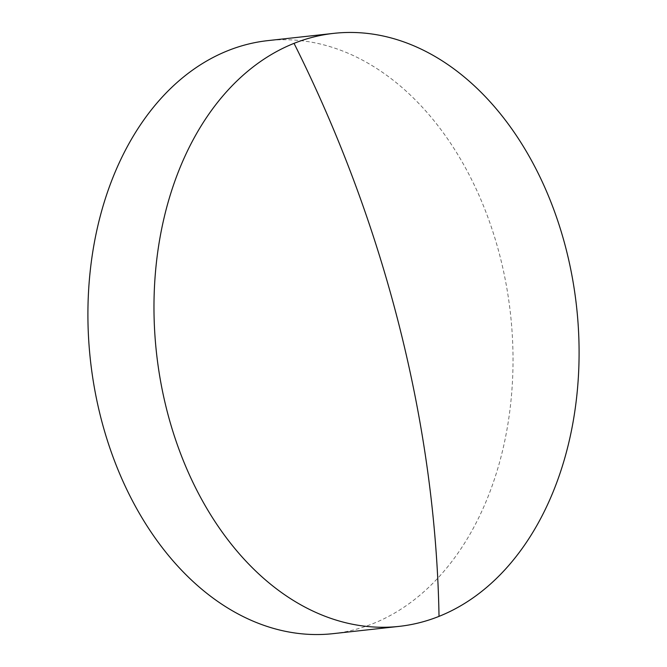 <?xml version="1.0" encoding="UTF-8"?>
<svg xmlns="http://www.w3.org/2000/svg" width="667" height="667" viewBox="0 0 667 667"><rect width="100%" height="100%" fill="white"/><g stroke="black" fill="none" stroke-linecap="round" stroke-linejoin="round"><path stroke-width="0.5" stroke-dasharray="3.33 2.5" d="M333.141 633.65A298.307 211.297 83.7 0 0 372.961 623.645A298.307 211.297 83.7 0 0 506.353 285.426A298.307 211.297 83.7 0 0 267.792 40.629"/><path stroke-width="1" d="M294.039 43.355A298.307 211.297 83.7 0 0 160.647 381.574A298.307 211.297 83.7 0 0 399.208 626.371A298.307 211.297 83.7 0 0 439.028 616.366A298.307 211.297 83.7 0 0 572.419 278.147A298.307 211.297 83.7 0 0 333.859 33.35A298.307 211.297 83.7 0 0 294.039 43.355A974.779 675.196 -111.8 0 1 439.028 616.366M333.859 33.35L267.792 40.629A298.307 211.297 83.7 0 0 227.972 50.634A298.307 211.297 83.7 0 0 94.581 388.853A298.307 211.297 83.7 0 0 333.141 633.65L399.208 626.371"/></g></svg>
